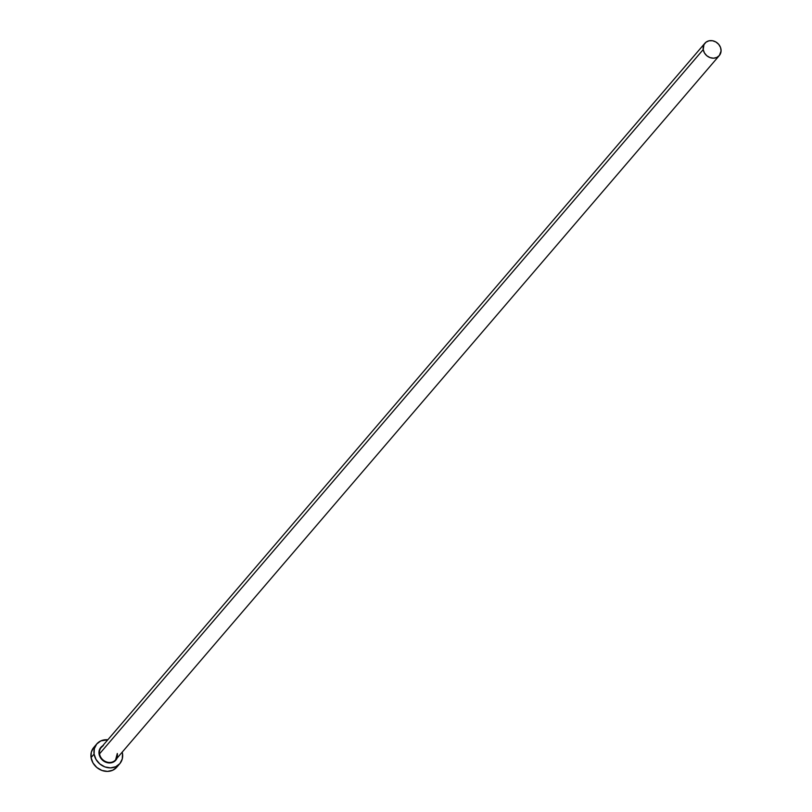 <?xml version="1.0" encoding="UTF-8"?>
<svg xmlns="http://www.w3.org/2000/svg" width="812" height="812" viewBox="0 0 812 812"><rect width="100%" height="100%" fill="white"/><g stroke="black" fill="none" stroke-linecap="round" stroke-linejoin="round"><path stroke-width="1.22" d="M704.907 43.229A9.48 8.262 -139.4 0 1 714.276 41.219A9.48 8.262 -139.4 0 1 720.985 49.227A9.48 8.262 -139.4 0 1 719.3 55.571A9.48 8.262 -139.4 0 1 709.932 57.571A9.48 8.262 -139.4 0 1 703.222 49.562L99.541 753.83L703.222 49.562A9.48 8.262 -139.4 0 1 704.907 43.229L101.226 747.487A9.48 8.262 40.6 0 0 99.541 753.83L99.521 755.759L101.419 759.027L104.362 761.504L107.905 762.813L113.152 762.184L115.842 760.144L117.029 758.175A9.856 8.597 -139.4 0 1 107.326 762.691A9.856 8.597 -139.4 0 1 99.064 753.972L99.541 753.83A9.48 8.262 40.6 0 0 105.672 761.595A9.48 8.262 40.6 0 0 114.837 760.611A9.48 8.262 40.6 0 0 117.304 753.495M96.78 743.934L93.766 747.456A15.164 13.225 40.6 0 0 91.076 757.586L94.09 754.064A15.164 13.225 -139.4 0 1 96.78 743.934A15.164 13.225 -139.4 0 1 107.823 739.793L100.83 740.899L96.699 744.036L94.334 748.664L94.09 754.064L91.076 757.586A15.164 13.225 40.6 0 0 101.804 770.405A15.164 13.225 40.6 0 0 116.796 767.188L119.811 763.666A15.164 13.225 -139.4 0 1 104.829 766.883A15.164 13.225 -139.4 0 1 94.09 754.064L96.019 759.433L99.815 763.94L104.9 766.914L110.503 767.878L115.771 766.701L119.902 763.564L122.267 758.936L122.51 753.536A15.164 13.225 -139.4 0 1 119.811 763.666M122.216 752.125A15.164 13.225 -139.4 0 1 122.51 753.536L122.216 752.125M102.637 745.842A9.856 8.597 -139.4 0 0 99.064 753.972L99.825 748.857L103.439 745.416M93.674 747.558L91.309 752.186L91.076 757.586L92.994 762.955L96.79 767.462L101.876 770.436L107.489 771.4L112.756 770.223L116.887 767.086M102.007 746.705A9.48 8.262 40.6 0 0 99.541 753.83A9.48 8.262 40.6 0 0 106.25 761.839A9.48 8.262 40.6 0 0 115.619 759.829L719.3 55.571M703.222 49.562L704.43 52.922L706.805 55.744L709.982 57.591L713.484 58.2L716.773 57.459L719.361 55.5L721.086 50.953L720.548 47.522L718.721 44.376L715.89 41.991L712.489 40.732L709.018 40.803L706.024 42.173L703.953 44.65L703.222 49.562M117.283 753.546L115.619 759.829"/></g></svg>
